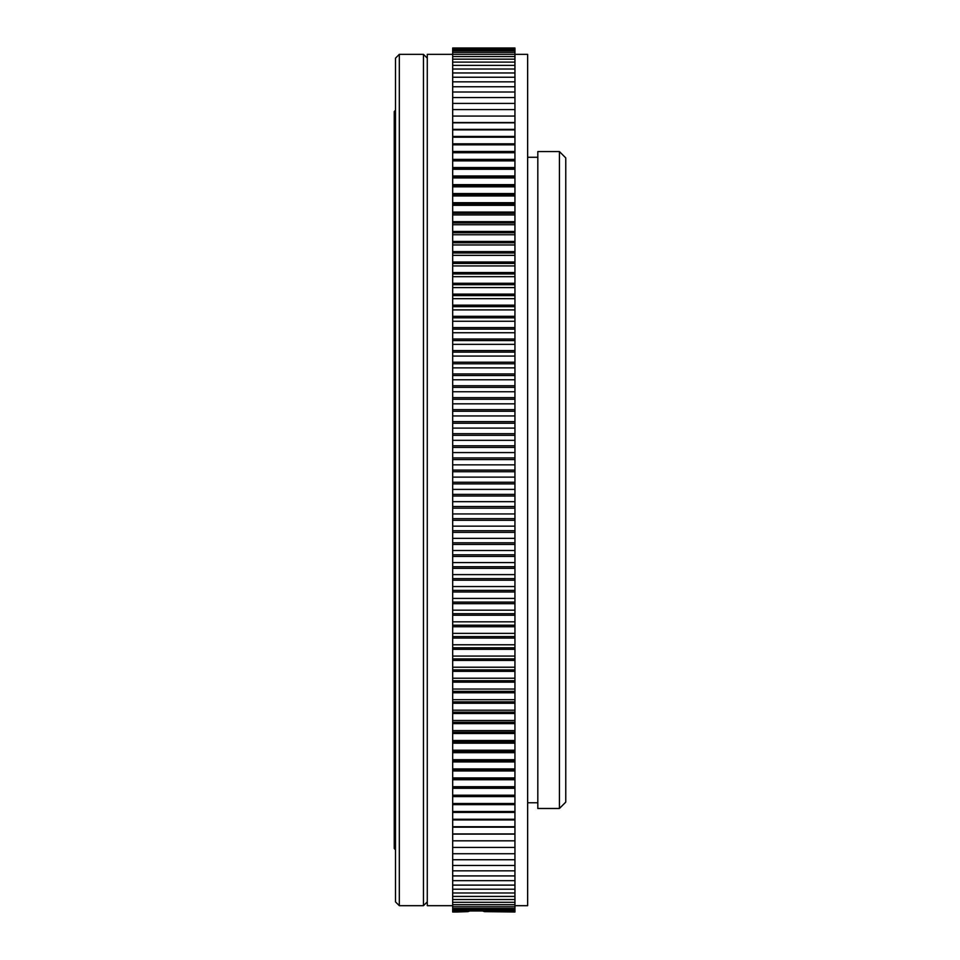 <?xml version="1.0" encoding="UTF-8"?>
<svg xmlns="http://www.w3.org/2000/svg" width="960" height="960" viewBox="0 0 960 960"><rect width="100%" height="100%" fill="white"/><g stroke="black" fill="none" stroke-linecap="round" stroke-linejoin="round"><path stroke-width="1.44" d="M469.812 910.968L467.952 911.64L452.676 911.64L452.676 910.968L514.944 910.968L514.944 911.64L484.428 911.64L514.944 912L495.384 911.652M484.428 911.64L482.556 910.968M514.944 910.968L452.676 910.968M452.676 910.944L452.676 909.924L514.944 909.924L514.944 910.944M452.676 909.888L452.676 908.532L514.944 908.532L514.944 909.888L452.676 909.888M514.944 908.532L452.676 908.532M452.676 908.484L452.676 906.792L514.944 906.792L514.944 908.484M514.944 906.792L452.676 906.792M452.676 906.744L452.676 904.716L514.944 904.716L514.944 906.744M514.944 904.716L452.676 904.716M452.676 904.656L452.676 902.292L514.944 902.292L514.944 904.656M514.944 902.292L452.676 902.292M452.676 902.22L452.676 899.532L514.944 899.532L514.944 902.22M514.944 899.532L452.676 899.532M452.676 899.448L452.676 896.424L514.944 896.424L514.944 899.448M514.944 896.424L452.676 896.424M452.676 896.328L452.676 892.98L514.944 892.98L514.944 896.328M514.944 892.98L452.676 892.98M452.676 892.884L452.676 889.212L514.944 889.212L514.944 892.884M514.944 889.212L452.676 889.212M452.676 889.104L452.676 885.108L514.944 885.108L514.944 889.104M514.944 885.108L452.676 885.108M452.676 884.988L452.676 880.668L514.944 880.668L514.944 884.988M514.944 880.668L452.676 880.668M452.676 880.548L452.676 875.916L514.944 875.916L514.944 880.548M514.944 875.916L452.676 875.916M452.676 875.784L452.676 870.84L514.944 870.84L514.944 875.784M514.944 870.84L452.676 870.84M452.676 870.696L452.676 865.452L514.944 865.452L514.944 870.696M514.944 865.452L452.676 865.452M452.676 865.296L452.676 859.74L514.944 859.74L514.944 865.296M514.944 859.74L452.676 859.74M452.676 859.584L452.676 853.728L514.944 853.728L514.944 859.584M514.944 853.728L452.676 853.728M452.676 853.56L452.676 847.416L514.944 847.416L514.944 853.56M514.944 847.416L452.676 847.416M452.676 847.248L452.676 840.816L514.944 840.816L514.944 847.248M514.944 840.816L452.676 840.816M452.676 840.624L452.676 833.916L514.944 833.916L514.944 840.624M514.944 833.916L452.676 833.916M452.676 833.712L452.676 826.728L514.944 826.728L514.944 833.712M514.944 826.728L452.676 826.728M452.676 826.524L452.676 819.252L514.944 819.252L514.944 826.524M514.944 819.252L452.676 819.252M452.676 819.048L452.676 811.512L514.944 811.512L514.944 819.048M514.944 811.512L452.676 811.512M452.676 811.296L452.676 803.508L514.944 803.508L514.944 811.296M514.944 803.508L452.676 803.508M452.676 803.28L452.676 795.228L514.944 795.228L514.944 803.28M514.944 795.228L452.676 795.228M452.676 795L452.676 786.708L514.944 786.708L514.944 795M514.944 786.708L452.676 786.708M452.676 786.468L452.676 777.936L514.944 777.936L514.944 786.468M514.944 777.936L452.676 777.936M452.676 777.684L452.676 768.924L514.944 768.924L514.944 777.684M514.944 768.924L452.676 768.924M452.676 768.672L452.676 759.672L514.944 759.672L514.944 768.672M514.944 759.672L452.676 759.672M452.676 759.42L452.676 750.204L514.944 750.204L514.944 759.42M514.944 750.204L452.676 750.204M452.676 749.94L452.676 740.508L514.944 740.508L514.944 749.94M514.944 740.508L452.676 740.508M452.676 740.232L452.676 730.608L514.944 730.608L514.944 740.232M514.944 730.608L452.676 730.608M452.676 730.332L452.676 720.492L514.944 720.492L514.944 730.332M514.944 720.492L452.676 720.492M452.676 720.216L452.676 710.196L514.944 710.196L514.944 720.216M514.944 710.196L452.676 710.196M452.676 709.908L452.676 699.708L514.944 699.708L514.944 709.908M514.944 699.708L452.676 699.708M452.676 699.42L452.676 689.052L514.944 689.052L514.944 699.42M514.944 689.052L452.676 689.052M452.676 688.752L452.676 678.216L514.944 678.216L514.944 688.752M514.944 678.216L452.676 678.216M452.676 677.916L452.676 667.224L514.944 667.224L514.944 677.916M514.944 667.224L452.676 667.224M452.676 666.924L452.676 656.076L514.944 656.076L514.944 666.924M514.944 656.076L452.676 656.076M452.676 655.776L452.676 644.796L514.944 644.796L514.944 655.776M514.944 644.796L452.676 644.796M452.676 644.484L452.676 633.372L514.944 633.372L514.944 644.484M514.944 633.372L452.676 633.372M452.676 633.06L452.676 621.828L514.944 621.828L514.944 633.06M514.944 621.828L452.676 621.828M452.676 621.516L452.676 610.176L514.944 610.176L514.944 621.516M514.944 610.176L452.676 610.176M452.676 609.852L452.676 598.416L514.944 598.416L514.944 609.852M514.944 598.416L452.676 598.416M452.676 598.092L452.676 586.548L514.944 586.548L514.944 598.092M514.944 586.548L452.676 586.548M452.676 586.224L452.676 574.608L514.944 574.608L514.944 586.224M514.944 574.608L452.676 574.608M452.676 574.272L452.676 562.584L514.944 562.584L514.944 574.272M514.944 562.584L452.676 562.584M452.676 562.26L452.676 550.5L514.944 550.5L514.944 562.26M514.944 550.5L452.676 550.5M452.676 550.164L452.676 538.356L514.944 538.356L514.944 550.164M514.944 538.356L452.676 538.356M452.676 538.02L452.676 526.164L514.944 526.164L514.944 538.02M514.944 526.164L452.676 526.164M452.676 525.828L452.676 513.936L514.944 513.936L514.944 525.828M514.944 513.936L452.676 513.936M452.676 513.6L452.676 501.672L514.944 501.672L514.944 513.6M514.944 501.672L452.676 501.672M452.676 501.336L452.676 489.396L514.944 489.396L514.944 501.336M514.944 489.396L452.676 489.396M452.676 489.06L452.676 477.12L514.944 477.12L514.944 489.06M514.944 477.12L452.676 477.12M452.676 476.784L452.676 464.844L514.944 464.844L514.944 476.784M514.944 464.844L452.676 464.844M452.676 464.496L452.676 452.568L514.944 452.568L514.944 464.496M514.944 452.568L452.676 452.568M452.676 452.232L452.676 440.328L514.944 440.328L514.944 452.232M514.944 440.328L452.676 440.328M452.676 439.992L452.676 428.112L514.944 428.112L514.944 439.992M514.944 428.112L452.676 428.112M452.676 427.776L452.676 415.944L514.944 415.944L514.944 427.776M514.944 415.944L452.676 415.944M452.676 415.608L452.676 403.824L514.944 403.824L514.944 415.608M514.944 403.824L452.676 403.824M452.676 403.488L452.676 391.764L514.944 391.764L514.944 403.488M514.944 391.764L452.676 391.764M452.676 391.44L452.676 379.776L514.944 379.776L514.944 391.44M514.944 379.776L452.676 379.776M452.676 379.452L452.676 367.872L514.944 367.872L514.944 379.452M514.944 367.872L452.676 367.872M452.676 367.548L452.676 356.064L514.944 356.064L514.944 367.548M514.944 356.064L452.676 356.064M452.676 355.74L452.676 344.34L514.944 344.34L514.944 355.74M514.944 344.34L452.676 344.34M452.676 344.028L452.676 332.736L514.944 332.736L514.944 344.028M514.944 332.736L452.676 332.736M452.676 332.424L452.676 321.252L514.944 321.252L514.944 332.424M514.944 321.252L452.676 321.252M452.676 320.94L452.676 309.9L514.944 309.9L514.944 320.94M514.944 309.9L452.676 309.9M452.676 309.588L452.676 298.68L514.944 298.68L514.944 309.588M514.944 298.68L452.676 298.68M452.676 298.368L452.676 287.604L514.944 287.604L514.944 298.368M514.944 287.604L452.676 287.604M452.676 287.304L452.676 276.684L514.944 276.684L514.944 287.304M514.944 276.684L452.676 276.684M452.676 276.384L452.676 265.932L514.944 265.932L514.944 276.384M514.944 265.932L452.676 265.932M452.676 265.644L452.676 255.348L514.944 255.348L514.944 265.644M514.944 255.348L452.676 255.348M452.676 255.06L452.676 244.956L514.944 244.956L514.944 255.06M514.944 244.956L452.676 244.956M452.676 244.668L452.676 234.744L514.944 234.744L514.944 244.668M514.944 234.744L452.676 234.744M452.676 234.468L452.676 224.736L514.944 224.736L514.944 234.468M514.944 224.736L452.676 224.736M452.676 224.46L452.676 214.932L514.944 214.932L514.944 224.46M514.944 214.932L452.676 214.932M452.676 214.668L452.676 205.344L514.944 205.344L514.944 214.668M514.944 205.344L452.676 205.344M452.676 205.08L452.676 195.972L514.944 195.972L514.944 205.08M514.944 195.972L452.676 195.972M452.676 195.72L452.676 186.828L514.944 186.828L514.944 195.72M514.944 186.828L452.676 186.828M452.676 186.588L452.676 177.936L514.944 177.936L514.944 186.588M514.944 177.936L452.676 177.936M452.676 177.684L452.676 169.272L514.944 169.272L514.944 177.684M514.944 169.272L452.676 169.272M452.676 169.044L452.676 160.872L514.944 160.872L514.944 169.044M514.944 160.872L452.676 160.872M452.676 160.644L452.676 152.724L514.944 152.724L514.944 160.644M514.944 152.724L452.676 152.724M452.676 152.496L452.676 144.84L514.944 144.84L514.944 152.496M514.944 144.84L452.676 144.84M452.676 144.624L452.676 137.22L514.944 137.22L514.944 144.624M514.944 137.22L452.676 137.22M452.676 137.016L452.676 129.888L514.944 129.888L514.944 137.016M514.944 129.888L452.676 129.888M452.676 129.684L452.676 122.832L514.944 122.832L514.944 129.684M514.944 122.832L452.676 122.832M452.676 122.64L452.676 116.076L514.944 116.076L514.944 122.64M514.944 116.076L452.676 116.076M452.676 115.884L452.676 109.596L514.944 109.596L514.944 115.884M514.944 109.596L452.676 109.596M452.676 109.428L452.676 103.428L514.944 103.428L514.944 109.428M514.944 103.428L452.676 103.428M452.676 103.26L452.676 97.56L514.944 97.56L514.944 103.26M514.944 97.56L452.676 97.56M452.676 97.404L452.676 92.004L514.944 92.004L514.944 97.404M514.944 92.004L452.676 92.004M452.676 91.86L452.676 86.76L514.944 86.76L514.944 91.86M514.944 86.76L452.676 86.76M452.676 86.628L452.676 81.84L514.944 81.84L514.944 86.628M514.944 81.84L452.676 81.84M452.676 81.708L452.676 77.232L514.944 77.232L514.944 81.708M514.944 77.232L452.676 77.232M452.676 77.112L452.676 72.96L514.944 72.96L514.944 77.112M514.944 72.96L452.676 72.96M452.676 72.84L452.676 69.012L514.944 69.012L514.944 72.84M514.944 69.012L452.676 69.012M452.676 68.904L452.676 65.388L514.944 65.388L514.944 68.904M514.944 65.388L452.676 65.388M452.676 65.292L452.676 62.112L514.944 62.112L514.944 65.292M514.944 62.112L452.676 62.112M452.676 62.028L452.676 59.16L514.944 59.16L514.944 62.028M514.944 59.16L452.676 59.16M452.676 59.088L452.676 56.556L514.944 56.556L514.944 59.088M514.944 56.556L452.676 56.556M452.676 56.496L452.676 54.3L514.944 54.3L514.944 56.496M514.944 54.3L452.676 54.3M452.676 54.24L452.676 52.38L514.944 52.38L514.944 54.24M514.944 52.38L452.676 52.38M452.676 52.332L452.676 50.808L514.944 50.808L514.944 52.332M514.944 50.808L452.676 50.808M452.676 50.772L452.676 49.584L514.944 49.584L514.944 50.772M452.676 49.56L452.676 48.708L514.944 48.708L514.944 49.56L452.676 49.56M514.944 48.708L452.676 48.708M452.676 48.684L514.944 48.684M452.676 48.168L514.944 48L452.676 48.168M452.676 48L514.944 48M456.756 912L452.676 912L456.996 911.652M456.864 912L467.952 911.64M452.676 54.348L427.272 54.348L427.272 905.688L452.676 905.688M395.496 480.024L395.496 901.872L399.312 905.688L399.312 54.348L395.496 58.164L395.496 480.024M427.272 58.164L423.456 54.348L423.456 905.688L399.312 905.688M514.944 54.348L527.652 54.348L527.652 905.688L514.944 905.688M537.816 808.488L537.816 151.56L559.416 151.56L559.416 808.488L537.816 808.488M559.416 151.56L565.764 157.908L565.764 802.128L559.416 808.488M395.496 849.78L394.236 848.508L394.236 111.528L395.496 110.256M514.944 834.132L452.676 834.132M514.944 827.184L452.676 827.184M514.944 819.936L452.676 819.936M514.944 812.424L452.676 812.424M514.944 804.648L452.676 804.648M514.944 803.58L452.676 803.58M514.944 796.596L452.676 796.596M514.944 795.492L452.676 795.492M514.944 788.304L452.676 788.304M514.944 787.164L452.676 787.164M514.944 779.748L452.676 779.748M514.944 778.584L452.676 778.584M514.944 770.964L452.676 770.964M514.944 769.752L452.676 769.752M514.944 761.928L452.676 761.928M514.944 760.692L452.676 760.692M514.944 752.676L452.676 752.676M514.944 751.416L452.676 751.416M514.944 743.196L452.676 743.196M514.944 741.912L452.676 741.912M514.944 733.512L452.676 733.512M514.944 732.192L452.676 732.192M514.944 723.624L452.676 723.624M514.944 722.268L452.676 722.268M514.944 713.532L452.676 713.532M514.944 712.152L452.676 712.152M514.944 703.248L452.676 703.248M514.944 701.856L452.676 701.856M514.944 692.796L452.676 692.796M514.944 691.368L452.676 691.368M514.944 682.164L452.676 682.164M514.944 680.712L452.676 680.712M514.944 671.364L452.676 671.364M514.944 669.9L452.676 669.9M514.944 660.42L452.676 660.42M514.944 658.932L452.676 658.932M514.944 649.32L452.676 649.32M514.944 647.82L452.676 647.82M514.944 638.088L452.676 638.088M514.944 636.576L452.676 636.576M514.944 626.736L452.676 626.736M514.944 625.2L452.676 625.2M514.944 615.252L452.676 615.252M514.944 613.704L452.676 613.704M514.944 603.672L452.676 603.672M514.944 602.1L452.676 602.1M514.944 591.984L452.676 591.984M514.944 590.4L452.676 590.4M514.944 580.2L452.676 580.2M514.944 578.616L452.676 578.616M514.944 568.344L452.676 568.344M514.944 566.748L452.676 566.748M514.944 556.416L452.676 556.416M514.944 554.808L452.676 554.808M514.944 544.428L452.676 544.428M514.944 542.808L452.676 542.808M514.944 532.38L452.676 532.38M514.944 530.748L452.676 530.748M514.944 520.296L452.676 520.296M514.944 518.664L452.676 518.664M514.944 508.176L452.676 508.176M514.944 506.544L452.676 506.544M514.944 496.032L452.676 496.032M514.944 494.4L452.676 494.4M514.944 483.876L452.676 483.876M514.944 482.244L452.676 482.244M514.944 471.72L452.676 471.72M514.944 470.088L452.676 470.088M514.944 459.576L452.676 459.576M514.944 457.932L452.676 457.932M514.944 447.432L452.676 447.432M514.944 445.8L452.676 445.8M514.944 435.324L452.676 435.324M514.944 433.704L452.676 433.704M514.944 423.252L452.676 423.252M514.944 421.632L452.676 421.632M514.944 411.228L452.676 411.228M514.944 409.62L452.676 409.62M514.944 399.264L452.676 399.264M514.944 397.656L452.676 397.656M514.944 387.36L452.676 387.36M514.944 385.752L452.676 385.752M514.944 375.528L452.676 375.528M514.944 373.944L452.676 373.944M514.944 363.78L452.676 363.78M514.944 362.208L452.676 362.208M514.944 352.128L452.676 352.128M514.944 350.568L452.676 350.568M514.944 340.584L452.676 340.584M514.944 339.036L452.676 339.036M514.944 329.148L452.676 329.148M514.944 327.612L452.676 327.612M514.944 317.832L452.676 317.832M514.944 316.32L452.676 316.32M514.944 306.648L452.676 306.648M514.944 305.148L452.676 305.148M514.944 295.608L452.676 295.608M514.944 294.132L452.676 294.132M514.944 284.712L452.676 284.712M514.944 283.26L452.676 283.26M514.944 273.972L452.676 273.972M514.944 272.544L452.676 272.544M514.944 263.412L452.676 263.412M514.944 261.996L452.676 261.996M514.944 253.008L452.676 253.008M514.944 251.628L452.676 251.628M514.944 242.808L452.676 242.808M514.944 241.44L452.676 241.44M514.944 232.788L452.676 232.788M514.944 231.444L452.676 231.444M514.944 222.96L452.676 222.96M514.944 221.664L452.676 221.664M514.944 213.348L452.676 213.348M514.944 212.076L452.676 212.076M514.944 203.964L452.676 203.964M514.944 202.704L452.676 202.704M514.944 194.784L452.676 194.784M514.944 193.572L452.676 193.572M514.944 185.844L452.676 185.844M514.944 184.656L452.676 184.656M514.944 177.144L452.676 177.144M514.944 175.98L452.676 175.98M514.944 168.684L452.676 168.684M514.944 167.556L452.676 167.556M514.944 160.476L452.676 160.476M514.944 159.384L452.676 159.384M514.944 151.476L452.676 151.476M514.944 143.82L452.676 143.82M514.944 136.452L452.676 136.452M514.944 129.348L452.676 129.348M514.944 122.532L452.676 122.532M423.456 54.348L399.312 54.348M427.272 901.872L423.456 905.688M537.816 157.272L527.652 157.272M537.816 802.764L527.652 802.764"/></g></svg>
